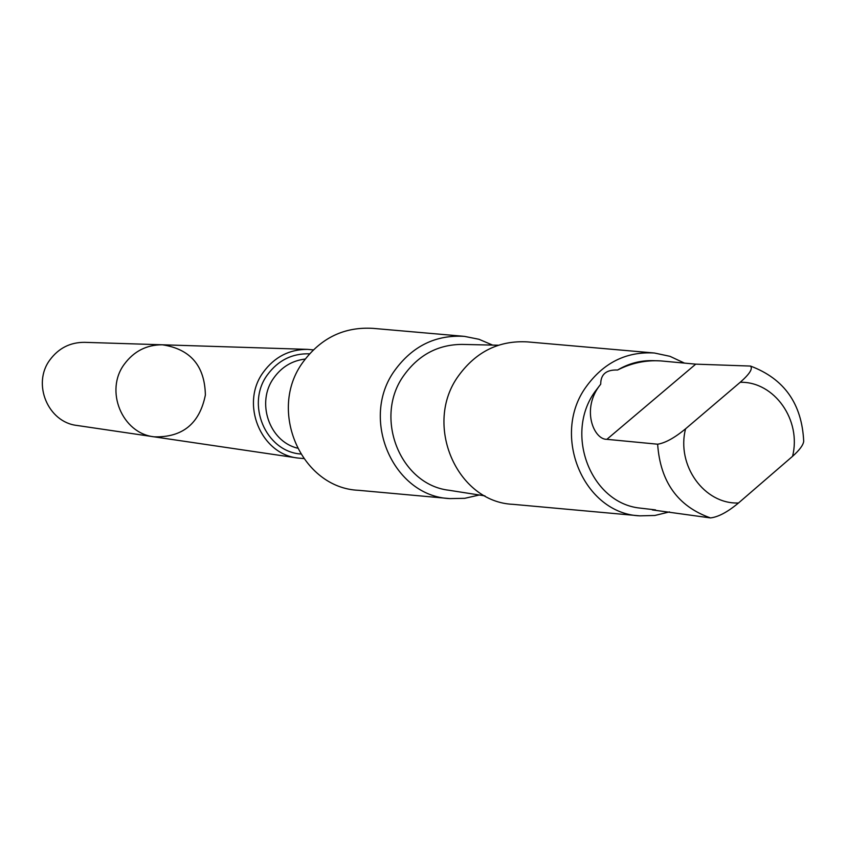 <?xml version="1.0" encoding="UTF-8"?>
<svg xmlns="http://www.w3.org/2000/svg" width="846" height="846" viewBox="0 0 846 846"><rect width="100%" height="100%" fill="white"/><g stroke="black" fill="none" stroke-linecap="round" stroke-linejoin="round"><path stroke-width="1.27" d="M124.404 364.097C134.006 351.196 146.654 344.756 162.337 344.787C190.424 349.06 204.774 365.81 205.377 395.019C199.614 423.666 182.525 437.604 154.12 436.832C122.057 433.416 104.407 390.524 124.404 364.097C134.006 351.196 146.654 344.756 162.337 344.787L84.526 342.334C70.25 342.302 58.744 348.108 50.009 359.762C31.841 383.619 47.915 422.355 77.102 425.475L154.12 436.832C122.057 433.416 104.407 390.524 124.404 364.097M600.723 384.179C580.62 408.618 593.85 439.846 606.878 439.328L657.638 444.203C665.22 443.029 674.537 437.89 685.577 428.816L740.229 382.276C749.651 373.985 753.067 368.581 750.455 366.064L695.729 364.15L660.789 360.914C645.836 359.962 631.433 362.997 617.58 370.019C606.286 369.586 600.671 374.302 600.723 384.179L594.939 391.74C564.134 434.284 590.973 503.042 639.84 508.076L655.534 509.895M750.614 366.107C784.231 378.775 801.934 403.828 803.7 441.274C803.256 445.07 799.533 450.093 792.533 456.343L738.505 502.989C727.623 512.042 718.286 517.022 710.481 517.921L652.34 509.916M313.306 349.884L307.532 349.366C289.279 349.335 274.548 356.949 263.339 372.198C240 403.447 260.526 454.091 297.834 458.035L303.608 458.543M463.418 336.274L373.044 328.364C344.311 326.641 321.004 337.85 303.111 361.982C267.135 410.109 301.271 488.068 358.588 490.31L448.951 498.516M492.636 345.094L478.952 339.278L464.412 336.37C435.912 334.667 412.763 345.908 394.987 370.104C359.243 418.347 393.052 496.401 449.945 498.601L464.761 498.315L479.27 495.005M498.41 345.231L461.99 344.407C438.112 344.565 418.812 354.791 404.092 375.095C373.255 416.941 399.947 484.684 448.972 490.257L484.97 495.893M653.387 352.919L527.661 341.911C499.299 340.219 476.277 351.492 458.574 375.73C423 424.047 456.586 502.175 513.162 504.343L638.867 515.764M684.499 363.114L669.969 356.325L654.37 353.004C626.326 351.354 603.526 362.68 585.992 386.992C550.735 435.468 583.867 513.744 639.84 515.849L654.846 515.478L669.503 511.904M660.789 360.904L652.996 360.66C640.485 360.333 628.684 363.452 617.58 370.019M657.638 444.203C660.271 481.85 677.889 506.426 710.481 517.921M685.577 428.816C676.155 465.332 704.263 504.385 738.505 502.989M309.53 353.818C292.177 353.311 278.154 360.301 267.452 374.789C245.594 404.018 265.57 451.404 300.594 454.006M305.237 359.042C292.24 360.597 281.771 366.868 273.85 377.866C255.926 402.083 269.07 441.21 297.284 448.105M792.533 456.343C801.744 420.356 774.502 381.44 740.229 382.276M695.729 364.15L606.878 439.328M307.532 349.366L162.337 344.787M297.834 458.035L154.12 436.832"/></g></svg>
